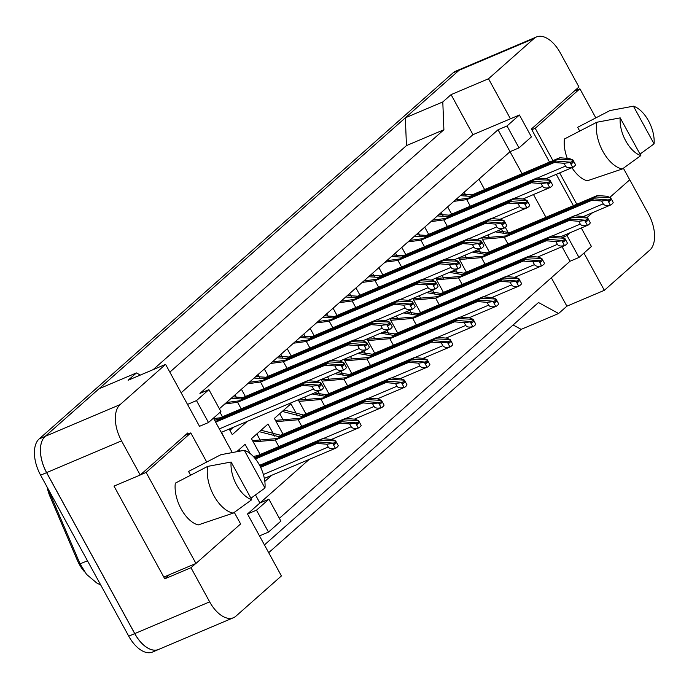 <?xml version="1.0" encoding="UTF-8"?>
<svg xmlns="http://www.w3.org/2000/svg" width="689" height="689" viewBox="0 0 689 689"><rect width="100%" height="100%" fill="white"/><g stroke="black" fill="none" stroke-linecap="round" stroke-linejoin="round"><path stroke-width="1.03" d="M84.609 571.887A26.242 14.374 -113 0 1 79.252 564.222A26.242 14.374 -113 0 1 77.254 560.114L50.064 496.605L51.098 496.166M188.286 433.975L187.744 432.976L140.22 475.014L121.531 440.874A29.162 15.968 -113 0 1 120.093 404.615L165.593 364.378L199.509 426.327L208.491 422.521L220.902 411.548L208.905 389.629L196.494 400.602L187.511 404.409M255.49 494.943L259.899 503.013L247.497 513.985L281.413 575.935L235.914 616.173A29.162 15.968 -113 0 1 233.45 617.732A29.162 15.968 -113 0 1 209.663 601.859L190.982 567.727L195.676 563.576M213.444 418.145L232.271 452.535M208.905 389.629L199.913 393.436L498.026 129.773L510.024 151.683L219.369 408.758M629.703 179.683L648.392 213.823A29.162 15.968 -113 0 1 649.83 250.081L604.339 290.319L583.945 253.07M181.147 392.79L472.99 134.665L510.437 118.801L488.518 78.761L534.009 38.524A29.162 15.968 -113 0 1 536.473 36.956A29.162 15.968 -113 0 1 560.26 52.838L578.949 86.969L531.426 128.998L549.538 162.079M556.247 174.343L573.403 205.667M545.946 217.302L533.484 194.548M522.081 173.706L510.024 151.683L519.006 147.877L531.417 136.904L519.42 114.994L507.009 125.966L498.026 129.773M562.043 246.705L570.01 261.252L279.364 518.326M268.891 499.198L256.48 510.179L268.477 532.089L280.888 521.117L268.891 499.198L259.899 503.013L309.206 459.399M513.116 324.975L521.168 329.359L558.615 313.495L538.497 302.523L264.43 544.921M233.45 617.732L158.556 649.469A29.162 15.968 -113 0 1 134.777 633.587L46.637 472.602A29.162 15.968 -113 0 1 45.198 436.344L98.966 388.794L136.413 372.93L128.145 380.242L165.593 364.378M153.139 369.648L406.45 145.612L405.347 117.81L459.115 70.252A29.162 15.968 -113 0 1 461.578 68.693L536.473 36.956M472.99 134.665L451.071 94.626L488.518 78.761M451.071 94.626L442.794 101.946L405.347 117.81M442.794 101.946L443.897 129.739L406.45 145.612M443.897 129.739L169.838 372.138M140.349 375.074L136.413 372.93M190.982 567.727L164.766 578.829L114.004 486.115L140.22 475.014M558.615 313.495L566.892 306.183L604.339 290.319M47.145 487.132A26.242 14.374 67 0 0 50.064 496.605M566.892 306.183L551.338 277.77M570.234 232.675L567.004 235.535L579.001 257.445L591.403 246.473L581.283 227.99M579.001 257.445L570.01 261.252M268.477 532.089L259.495 535.896M519.42 114.994L510.437 118.801M508.465 233.097L505.304 227.336M500.998 219.464L500.731 218.981M484.634 189.578L478.941 179.174M264.817 481.404L271.759 475.264M247.23 421.401L232.262 434.638L229.196 429.04M222.478 416.776L220.032 412.306M235.052 394.892L236.947 398.354M245.396 396.511L241.417 389.251M257.962 374.627L259.865 378.089M268.305 376.246L264.335 368.985M280.879 354.361L282.774 357.824M291.223 355.98L287.244 348.72M303.789 334.087L305.683 337.558M314.132 335.715L310.162 328.455M326.698 313.822L328.601 317.293M337.042 315.45L333.071 308.19M349.616 293.557L351.511 297.028M359.959 295.185L355.98 287.924M372.525 273.292L374.428 276.763M382.869 274.92L378.898 267.659M395.443 253.027L397.338 256.497M405.778 254.654L401.808 247.394M418.352 232.761L420.247 236.232M428.696 234.389L424.717 227.129M441.261 212.496L443.165 215.967M451.605 214.124L447.635 206.864M464.179 192.231L466.074 195.702M221.548 432.339L225.665 440.478M213.668 417.939L214.038 418.619M236.732 451.7L245.103 444.302L250.167 453.56M260.149 454.516L251.468 438.669L268.012 424.036L274.618 436.094M283.058 434.251L274.386 418.404L290.93 403.771L297.527 415.829M318.137 391.361L320.437 395.564M305.976 413.986L298.208 399.801M341.055 371.095L343.355 375.298M328.886 393.72L321.117 379.536M363.964 350.83L366.264 355.033M351.795 373.455L344.035 359.27M386.873 330.565L389.182 334.768M374.713 353.19L366.944 339.005M409.791 310.3L412.091 314.503M397.622 332.925L389.853 318.74M432.701 290.035L435 294.237M420.531 312.66L412.771 298.475M455.61 269.769L457.918 273.972M443.449 292.394L435.681 278.21M478.528 249.504L480.827 253.707M466.358 272.129L458.598 257.944M501.437 229.239L503.737 233.442M489.276 251.864L481.508 237.679M567.004 235.535L562.637 237.378M256.48 510.179L247.497 513.985M507.009 125.966L519.006 147.877M196.494 400.602L208.491 422.521M164.766 578.829L169.46 574.678M159.021 649.271A29.162 15.968 -113 0 1 158.513 649.503A29.162 15.968 -113 0 1 134.734 633.622L46.594 472.645A29.162 15.968 -113 0 1 45.164 436.387L459.072 70.295A29.162 15.968 -113 0 1 459.115 70.252L534.009 38.524M521.168 329.359L268.684 552.681M158.513 649.503L152.527 652.044A29.162 15.968 -113 0 1 128.74 636.162L40.608 475.177A29.162 15.968 -113 0 1 39.17 438.919L453.086 72.827A29.162 15.968 -113 0 1 455.55 71.268L461.079 68.917M335.345 448.186C331.753 449.099 329.394 448.703 328.248 447.006L326.707 444.198L317.069 443.44L318.723 441.976L333.183 443.113L332.77 443.483L335.345 448.186A4.857 2.661 67 0 0 335.956 448.065A4.857 2.661 67 0 0 336.37 447.807L337.61 446.713A4.857 2.661 67 0 0 338.239 445.628L335.664 440.917L320.79 440.15L259.925 465.928M320.79 440.15L322.443 438.686L259.598 465.308M335.25 441.287L335.715 442.131A0.973 0.534 -113 0 1 335.758 443.337L334.518 444.439A0.973 0.534 -113 0 1 334.441 444.491A0.973 0.534 -113 0 1 333.648 443.957L333.183 443.113M318.723 441.976L260.33 466.72M317.069 443.44L260.631 467.349M322.443 438.686L332.089 439.444L335.664 440.917M326.707 444.198L332.77 443.483M214.572 420.204L218.413 419.265L218.835 420.04M320.592 390.181C317 391.085 314.64 390.697 313.495 389.001L311.953 386.193L302.316 385.435L303.97 383.971L318.43 385.108L318.017 385.478L320.592 390.181A4.857 2.661 67 0 0 321.203 390.06A4.857 2.661 67 0 0 321.617 389.802L322.857 388.699A4.857 2.661 67 0 0 323.486 387.623L320.91 382.912L306.037 382.137L307.69 380.672L220.067 417.801L213.659 418.55M215.278 421.496L216.346 421.091L215.476 421.857M220.98 431.908A4.857 2.661 67 0 0 222.34 431.943L221.29 432.485M306.037 382.137L218.413 419.265L220.067 417.801M320.497 383.282L320.962 384.126A0.973 0.534 -113 0 1 321.005 385.332L319.765 386.426A0.973 0.534 -113 0 1 319.687 386.477A0.973 0.534 -113 0 1 318.895 385.952L318.43 385.108M303.97 383.971L216.346 421.091M302.316 385.435L215.64 422.159M307.69 380.672L317.336 381.439L320.91 382.912M311.953 386.193L318.017 385.478M244.337 450.322A26.733 14.641 -113 0 1 259.417 464.963A26.733 14.641 -113 0 1 264.981 488.019L244.337 450.322L220.902 454.697L188.545 471.448L190.612 475.221M233.244 513.116L198.191 524.932A28.68 15.701 -113 0 1 181.164 508.973A28.68 15.701 -113 0 1 175.316 483.153L207.665 466.401A31.108 17.036 -113 0 0 213.84 495.615A31.108 17.036 -113 0 0 233.244 513.116L251.743 499.723A26.733 14.641 -113 0 1 231.099 462.026L251.743 499.723M231.099 462.026L207.665 466.401M164.499 576.779L195.952 563.456L240.616 523.95L234.286 512.375M206.717 462.026L190.784 432.916L146.12 472.421L195.952 563.456M185.074 435.336L190.784 432.916M140.41 474.842L146.12 472.421M264.981 488.019L250.925 498.225M633.432 106.175A26.733 14.641 -113 0 1 648.513 120.816A26.733 14.641 -113 0 1 654.076 143.88L633.432 106.175L609.998 110.55L577.649 127.301L579.716 131.074M567.28 158.358A28.68 15.701 -113 0 1 564.412 139.006L596.76 122.263A31.108 17.036 -113 0 0 602.935 151.468A31.108 17.036 -113 0 0 622.339 168.977L640.839 155.585A26.733 14.641 -113 0 1 620.203 117.879L640.839 155.585M620.203 117.879L596.76 122.263M622.339 168.977L587.286 180.785A28.68 15.701 -113 0 1 571.956 167.685M609.817 197.407L629.72 179.803L623.381 168.228M595.821 117.879L579.88 88.778L535.215 128.283L552.931 160.64M574.17 91.198L579.88 88.778M586.899 217.672L592.583 212.651M559.649 172.905L576.796 204.228M531.822 129.721L535.215 128.283M654.076 143.88L640.021 154.086M254.353 457.599L256.075 457.005L256.497 457.78M358.263 427.921C354.671 428.834 352.303 428.437 351.157 426.741L349.624 423.933L339.978 423.175L341.632 421.711L356.101 422.848L355.688 423.218L358.263 427.921A4.857 2.661 67 0 0 358.866 427.8A4.857 2.661 67 0 0 359.279 427.542L360.519 426.448A4.857 2.661 67 0 0 361.157 425.363L358.581 420.652L343.699 419.877L345.353 418.421L257.729 455.541L253.354 456.497M240.599 450.994L238.101 450.494M343.699 419.877L256.075 457.005L257.729 455.541M358.168 421.022L358.624 421.866A0.973 0.534 -113 0 1 358.676 423.072L357.436 424.174A0.973 0.534 -113 0 1 357.35 424.226A0.973 0.534 -113 0 1 356.558 423.692L356.101 422.848M341.632 421.711L255.025 458.4M339.978 423.175L255.481 458.969M345.353 418.421L354.999 419.179L358.581 420.652M349.624 423.933L355.688 423.218M260.313 440.297L256.833 433.932M259.357 431.693L278.993 436.74L279.415 437.515M381.172 407.655C377.581 408.568 375.212 408.172 374.075 406.476L372.534 403.668L362.888 402.91L364.55 401.446L379.01 402.583L378.597 402.953L381.172 407.655A4.857 2.661 67 0 0 381.784 407.535A4.857 2.661 67 0 0 382.197 407.277L383.437 406.183A4.857 2.661 67 0 0 384.066 405.098L381.491 400.387L366.617 399.611L368.271 398.156L280.647 435.276L261.01 430.229M252.544 440.633L276.918 438.566L275.264 440.03L278.856 446.593M253.242 441.907L275.264 440.03L362.888 402.91M366.617 399.611L278.993 436.74L280.647 435.276M381.077 400.757L381.542 401.601A0.973 0.534 -113 0 1 381.585 402.807L380.345 403.909A0.973 0.534 -113 0 1 380.268 403.961A0.973 0.534 -113 0 1 379.475 403.427L379.01 402.583M364.55 401.446L276.918 438.566M368.271 398.156L377.908 398.914L381.491 400.387M372.534 403.668L378.597 402.953M283.231 420.032L279.743 413.667M282.266 411.428L301.903 416.475L302.325 417.25M404.081 387.39C400.498 388.303 398.13 387.907 396.985 386.21L395.443 383.403L385.806 382.645L387.459 381.181L401.92 382.317L401.506 382.688L404.081 387.39A4.857 2.661 67 0 0 404.693 387.27A4.857 2.661 67 0 0 405.106 387.011L406.346 385.918A4.857 2.661 67 0 0 406.984 384.832L404.409 380.121L389.526 379.346L391.18 377.891L303.556 415.011L283.92 409.964M275.462 420.368L299.836 418.301L298.182 419.765L301.773 426.327M276.151 421.642L298.182 419.765L385.806 382.645M389.526 379.346L301.903 416.475L303.556 415.011M403.987 380.492L404.452 381.336A0.973 0.534 -113 0 1 404.503 382.541L403.263 383.644A0.973 0.534 -113 0 1 403.177 383.695A0.973 0.534 -113 0 1 402.385 383.162L401.92 382.317M387.459 381.181L299.836 418.301M391.18 377.891L400.826 378.649L404.409 380.121M395.443 383.403L401.506 382.688M306.14 399.766L304.667 397.071M312.022 393.953L324.812 396.209L325.234 396.985M426.999 367.125C423.408 368.038 421.039 367.642 419.894 365.945L418.361 363.137L408.715 362.38L410.368 360.915L424.837 362.052L424.424 362.423L426.999 367.125A4.857 2.661 67 0 0 427.611 367.004A4.857 2.661 67 0 0 428.015 366.746L429.256 365.652A4.857 2.661 67 0 0 429.893 364.567L427.318 359.856L412.435 359.081L414.098 357.625L326.465 394.745L314.408 392.937M298.371 400.102L322.745 398.035L321.091 399.499L324.683 406.062M299.069 401.377L321.091 399.499L408.715 362.38M412.435 359.081L324.812 396.209L326.465 394.745M426.904 360.226L427.361 361.07A0.973 0.534 -113 0 1 427.413 362.276L426.172 363.379A0.973 0.534 -113 0 1 426.086 363.43A0.973 0.534 -113 0 1 425.294 362.896L424.837 362.052M410.368 360.915L322.745 398.035M414.098 357.625L423.735 358.383L427.318 359.856M418.361 363.137L424.424 362.423M231.177 398.311L241.322 399L241.744 399.775M343.51 369.915C339.918 370.82 337.55 370.432 336.404 368.736L334.871 365.928L325.225 365.17L326.879 363.706L341.348 364.843L340.934 365.213L343.51 369.915A4.857 2.661 67 0 0 344.112 369.795A4.857 2.661 67 0 0 344.526 369.537L345.766 368.434A4.857 2.661 67 0 0 346.403 367.358L343.828 362.647L328.946 361.871L330.599 360.407L242.976 397.536L232.839 396.847M226.397 402.548L239.255 400.826L237.602 402.29L241.193 408.853M224.735 404.012L237.602 402.29L325.225 365.17M328.946 361.871L241.322 399L242.976 397.536M343.415 363.017L343.871 363.861A0.973 0.534 -113 0 1 343.923 365.067L342.683 366.16A0.973 0.534 -113 0 1 342.597 366.212A0.973 0.534 -113 0 1 341.804 365.687L341.348 364.843M326.879 363.706L239.255 400.826M330.599 360.407L340.245 361.174L343.828 362.647M334.871 365.928L340.934 365.213M254.095 378.046L264.231 378.735L264.662 379.51M366.419 349.65C362.827 350.555 360.459 350.167 359.322 348.47L357.78 345.663L348.134 344.905L349.797 343.441L364.257 344.578L363.844 344.948L366.419 349.65A4.857 2.661 67 0 0 367.03 349.53A4.857 2.661 67 0 0 367.435 349.271L368.675 348.169A4.857 2.661 67 0 0 369.313 347.092L366.737 342.381L351.864 341.606L353.517 340.142L265.894 377.271L255.748 376.582M249.306 382.283L262.164 380.561L260.511 382.025L264.102 388.587M247.652 383.747L260.511 382.025L348.134 344.905M351.864 341.606L264.231 378.735L265.894 377.271M366.324 342.752L366.789 343.596A0.973 0.534 -113 0 1 366.832 344.801L365.592 345.895A0.973 0.534 -113 0 1 365.514 345.947A0.973 0.534 -113 0 1 364.722 345.422L364.257 344.578M349.797 343.441L262.164 380.561M353.517 340.142L363.155 340.909L366.737 342.381M357.78 345.663L363.844 344.948M277.004 357.78L287.149 358.469L287.571 359.245M389.328 329.385C385.745 330.289 383.377 329.902 382.231 328.205L380.69 325.397L371.052 324.64L372.706 323.175L387.166 324.312L386.753 324.683L389.328 329.385A4.857 2.661 67 0 0 389.94 329.264A4.857 2.661 67 0 0 390.353 329.006L391.593 327.904A4.857 2.661 67 0 0 392.23 326.827L389.647 322.116L374.773 321.341L376.427 319.877L288.803 357.005L278.657 356.316M272.215 362.018L285.082 360.295L283.429 361.759L287.02 368.322M270.562 363.482L283.429 361.759L371.052 324.64M374.773 321.341L287.149 358.469L288.803 357.005M389.233 322.486L389.698 323.33A0.973 0.534 -113 0 1 389.75 324.536L388.501 325.63A0.973 0.534 -113 0 1 388.424 325.682A0.973 0.534 -113 0 1 387.631 325.156L387.166 324.312M372.706 323.175L285.082 360.295M376.427 319.877L386.073 320.643L389.647 322.116M380.69 325.397L386.753 324.683M329.049 379.501L327.576 376.805M334.932 373.688L347.73 375.944L348.152 376.719M449.908 346.86C446.317 347.773 443.957 347.377 442.812 345.68L441.27 342.872L431.633 342.114L433.286 340.65L447.747 341.787L447.333 342.157L449.908 346.86A4.857 2.661 67 0 0 450.52 346.739A4.857 2.661 67 0 0 450.933 346.481L452.173 345.387A4.857 2.661 67 0 0 452.802 344.302L450.227 339.591L435.353 338.816L437.007 337.36L349.383 374.48L337.317 372.671M321.289 379.837L345.663 377.77L344 379.234L347.592 385.797M321.978 381.112L344 379.234L431.633 342.114M435.353 338.816L347.73 375.944L349.383 374.48M449.814 339.961L450.279 340.805A0.973 0.534 -113 0 1 450.322 342.011L449.082 343.113A0.973 0.534 -113 0 1 449.004 343.165A0.973 0.534 -113 0 1 448.212 342.631L447.747 341.787M433.286 340.65L345.663 377.77M437.007 337.36L446.653 338.118L450.227 339.591M441.27 342.872L447.333 342.157M351.967 359.236L350.486 356.54M357.849 353.423L370.639 355.679L371.061 356.454M472.826 326.595C469.235 327.508 466.866 327.111 465.721 325.415L464.188 322.607L454.542 321.849L456.196 320.385L470.665 321.522L470.242 321.892L472.826 326.595A4.857 2.661 67 0 0 473.429 326.474A4.857 2.661 67 0 0 473.843 326.216L475.083 325.122A4.857 2.661 67 0 0 475.72 324.037L473.145 319.326L458.263 318.551L459.916 317.095L372.293 354.215L360.235 352.406M344.199 359.572L368.572 357.505L366.918 358.969L370.51 365.532M344.896 360.847L366.918 358.969L454.542 321.849M458.263 318.551L370.639 355.679L372.293 354.215M472.732 319.696L473.188 320.54A0.973 0.534 -113 0 1 473.24 321.746L471.999 322.848A0.973 0.534 -113 0 1 471.913 322.9A0.973 0.534 -113 0 1 471.121 322.366L470.665 321.522M456.196 320.385L368.572 357.505M459.916 317.095L469.562 317.853L473.145 319.326M464.188 322.607L470.242 321.892M374.876 338.971L373.404 336.275M380.759 333.157L393.548 335.414L393.979 336.189M495.736 306.329C492.144 307.242 489.776 306.846 488.639 305.149L487.097 302.342L477.451 301.584L479.105 300.12L493.574 301.257L493.16 301.627L495.736 306.329A4.857 2.661 67 0 0 496.347 306.209A4.857 2.661 67 0 0 496.752 305.95L497.992 304.857A4.857 2.661 67 0 0 498.629 303.771L496.054 299.06L481.18 298.285L482.834 296.83L395.202 333.95L383.144 332.141M367.108 339.307L391.481 337.24L389.828 338.704L393.419 345.267M367.805 340.581L389.828 338.704L477.451 301.584M481.18 298.285L393.548 335.414L395.202 333.95M495.641 299.431L496.106 300.275A0.973 0.534 -113 0 1 496.149 301.481L494.909 302.583A0.973 0.534 -113 0 1 494.831 302.635A0.973 0.534 -113 0 1 494.03 302.101L493.574 301.257M479.105 300.12L391.481 337.24M482.834 296.83L492.471 297.588L496.054 299.06M487.097 302.342L493.16 301.627M299.922 337.515L310.059 338.204L310.481 338.979M412.246 309.12C408.655 310.024 406.286 309.637 405.141 307.94L403.608 305.132L393.962 304.374L395.615 302.91L410.084 304.047L409.671 304.417L412.246 309.12A4.857 2.661 67 0 0 412.849 308.999A4.857 2.661 67 0 0 413.262 308.741L414.502 307.638A4.857 2.661 67 0 0 415.14 306.562L412.565 301.851L397.682 301.076L399.336 299.612L311.712 336.74L301.575 336.051M295.133 341.753L307.992 340.03L306.338 341.494L309.929 348.057M293.48 343.217L306.338 341.494L393.962 304.374M397.682 301.076L310.059 338.204L311.712 336.74M412.151 302.221L412.608 303.065A0.973 0.534 -113 0 1 412.659 304.271L411.419 305.365A0.973 0.534 -113 0 1 411.333 305.416A0.973 0.534 -113 0 1 410.541 304.891L410.084 304.047M395.615 302.91L307.992 340.03M399.336 299.612L408.982 300.378L412.565 301.851M403.608 305.132L409.671 304.417M322.831 317.25L332.976 317.939L333.398 318.714M435.155 288.855C431.564 289.759 429.195 289.371 428.058 287.675L426.517 284.867L416.879 284.109L418.533 282.645L432.993 283.782L432.58 284.152L435.155 288.855A4.857 2.661 67 0 0 435.767 288.734A4.857 2.661 67 0 0 436.18 288.476L437.42 287.373A4.857 2.661 67 0 0 438.049 286.297L435.474 281.586L420.6 280.811L422.254 279.346L334.63 316.475L324.485 315.786M318.042 321.487L330.901 319.765L329.247 321.229L332.839 327.792M316.389 322.952L329.247 321.229L416.879 284.109M420.6 280.811L332.976 317.939L334.63 316.475M435.06 281.956L435.526 282.8A0.973 0.534 -113 0 1 435.569 284.006L434.328 285.1A0.973 0.534 -113 0 1 434.251 285.151A0.973 0.534 -113 0 1 433.459 284.626L432.993 283.782M418.533 282.645L330.901 319.765M422.254 279.346L431.891 280.113L435.474 281.586M426.517 284.867L432.58 284.152M345.74 296.985L355.886 297.674L356.308 298.449M458.073 268.589C454.482 269.494 452.113 269.106 450.968 267.41L449.435 264.602L439.789 263.844L441.442 262.38L455.903 263.517L455.489 263.887L458.073 268.589A4.857 2.661 67 0 0 458.676 268.469A4.857 2.661 67 0 0 459.089 268.21L460.33 267.108A4.857 2.661 67 0 0 460.967 266.032L458.392 261.32L443.509 260.545L445.163 259.081L357.539 296.21L347.394 295.521M340.952 301.222L353.819 299.5L352.165 300.964L355.757 307.527M339.298 302.686L352.165 300.964L439.789 263.844M443.509 260.545L355.886 297.674L357.539 296.21M457.978 261.691L458.435 262.535A0.973 0.534 -113 0 1 458.486 263.741L457.246 264.834A0.973 0.534 -113 0 1 457.16 264.886A0.973 0.534 -113 0 1 456.368 264.361L455.903 263.517M441.442 262.38L353.819 299.5M445.163 259.081L454.809 259.848L458.392 261.32M449.435 264.602L455.489 263.887M397.786 318.706L396.313 316.01M403.668 312.892L416.466 315.149L416.888 315.924M518.645 286.064C515.053 286.977 512.694 286.581 511.548 284.884L510.006 282.077L500.369 281.319L502.023 279.855L516.483 280.991L516.07 281.362L518.645 286.064A4.857 2.661 67 0 0 519.256 285.944A4.857 2.661 67 0 0 519.67 285.685L520.91 284.591A4.857 2.661 67 0 0 521.539 283.506L518.963 278.795L504.09 278.02L505.743 276.565L418.12 313.684L406.054 311.876M390.026 319.041L414.399 316.974L412.745 318.439L416.337 325.001M390.715 320.316L412.745 318.439L500.369 281.319M504.09 278.02L416.466 315.149L418.12 313.684M518.55 279.166L519.015 280.01A0.973 0.534 -113 0 1 519.058 281.215L517.818 282.318A0.973 0.534 -113 0 1 517.74 282.369A0.973 0.534 -113 0 1 516.948 281.835L516.483 280.991M502.023 279.855L414.399 316.974M505.743 276.565L515.389 277.322L518.963 278.795M510.006 282.077L516.07 281.362M420.703 298.44L419.222 295.745M426.586 292.627L439.375 294.883L439.797 295.659M541.563 265.799C537.971 266.712 535.603 266.316 534.457 264.619L532.924 261.811L523.278 261.053L524.932 259.589L539.401 260.726L538.987 261.097L541.563 265.799A4.857 2.661 67 0 0 542.165 265.678A4.857 2.661 67 0 0 542.579 265.42L543.819 264.326A4.857 2.661 67 0 0 544.456 263.241L541.881 258.53L526.999 257.755L528.652 256.299L441.029 293.419L428.971 291.611M412.935 298.776L437.308 296.709L435.655 298.173L439.246 304.736M413.633 300.051L435.655 298.173L523.278 261.053M526.999 257.755L439.375 294.883L441.029 293.419M541.468 258.9L541.924 259.744A0.973 0.534 -113 0 1 541.976 260.95L540.736 262.053A0.973 0.534 -113 0 1 540.65 262.104A0.973 0.534 -113 0 1 539.857 261.57L539.401 260.726M524.932 259.589L437.308 296.709M528.652 256.299L538.298 257.057L541.881 258.53M532.924 261.811L538.987 261.097M443.613 278.175L442.14 275.479M449.495 272.362L462.293 274.618L462.715 275.393M564.472 245.534C560.88 246.447 558.512 246.051 557.375 244.354L555.834 241.546L546.188 240.788L547.85 239.324L562.31 240.461L561.897 240.831L564.472 245.534A4.857 2.661 67 0 0 565.083 245.413A4.857 2.661 67 0 0 565.488 245.155L566.737 244.061A4.857 2.661 67 0 0 567.366 242.976L564.791 238.265L549.917 237.49L551.57 236.034L463.947 273.154L451.881 271.345M435.844 278.511L460.218 276.444L458.564 277.908L462.155 284.471M436.542 279.786L458.564 277.908L546.188 240.788M549.917 237.49L462.293 274.618L463.947 273.154M564.377 238.635L564.842 239.479A0.973 0.534 -113 0 1 564.885 240.685L563.645 241.787A0.973 0.534 -113 0 1 563.568 241.839A0.973 0.534 -113 0 1 562.775 241.305L562.31 240.461M547.85 239.324L460.218 276.444M551.57 236.034L561.208 236.792L564.791 238.265M555.834 241.546L561.897 240.831M466.531 257.91L465.049 255.214M472.413 252.096L485.202 254.353L485.624 255.128M587.381 225.269C583.798 226.181 581.43 225.785 580.284 224.089L578.743 221.281L569.105 220.523L570.759 219.059L585.219 220.196L584.806 220.566L587.381 225.269A4.857 2.661 67 0 0 587.993 225.148A4.857 2.661 67 0 0 588.406 224.89L589.646 223.796A4.857 2.661 67 0 0 590.284 222.711L587.708 218L572.826 217.224L574.48 215.769L486.856 252.889L474.799 251.08M458.762 258.246L483.135 256.179L481.482 257.643L485.073 264.206M459.451 259.52L481.482 257.643L569.105 220.523M572.826 217.224L485.202 254.353L486.856 252.889M587.286 218.37L587.751 219.214A0.973 0.534 -113 0 1 587.803 220.42L586.563 221.522A0.973 0.534 -113 0 1 586.477 221.574A0.973 0.534 -113 0 1 585.684 221.04L585.219 220.196M570.759 219.059L483.135 256.179M574.48 215.769L584.126 216.527L587.708 218M578.743 221.281L584.806 220.566M489.44 237.645L487.967 234.949M495.322 231.831L508.112 234.088L508.534 234.863M610.299 205.003C606.708 205.916 604.339 205.52 603.194 203.823L601.661 201.016L592.015 200.258L593.668 198.794L608.137 199.931L607.724 200.301L610.299 205.003A4.857 2.661 67 0 0 610.91 204.883A4.857 2.661 67 0 0 611.315 204.624L612.555 203.531A4.857 2.661 67 0 0 613.193 202.445L610.618 197.734L595.735 196.959L597.397 195.504L509.765 232.624L497.708 230.815M481.671 237.981L506.045 235.914L504.391 237.378L507.982 243.94M482.369 239.255L504.391 237.378L592.015 200.258M595.735 196.959L508.112 234.088L509.765 232.624M610.204 198.105L610.661 198.949A0.973 0.534 -113 0 1 610.712 200.154L609.472 201.257A0.973 0.534 -113 0 1 609.386 201.309A0.973 0.534 -113 0 1 608.594 200.775L608.137 199.931M593.668 198.794L506.045 235.914M597.397 195.504L607.035 196.262L610.618 197.734M601.661 201.016L607.724 200.301M368.658 276.72L378.795 277.409L379.217 278.184M480.982 248.324C477.391 249.229 475.022 248.841 473.886 247.144L472.344 244.337L462.698 243.579L464.352 242.115L478.821 243.251L478.407 243.622L480.982 248.324A4.857 2.661 67 0 0 481.594 248.204A4.857 2.661 67 0 0 481.999 247.945L483.239 246.843A4.857 2.661 67 0 0 483.876 245.766L481.301 241.055L466.419 240.28L468.081 238.816L380.449 275.944L370.312 275.255M363.87 280.957L376.728 279.234L375.074 280.699L378.666 287.261M362.216 282.421L375.074 280.699L462.698 243.579M466.419 240.28L378.795 277.409L380.449 275.944M480.888 241.426L481.344 242.27A0.973 0.534 -113 0 1 481.396 243.475L480.155 244.569A0.973 0.534 -113 0 1 480.069 244.621A0.973 0.534 -113 0 1 479.277 244.095L478.821 243.251M464.352 242.115L376.728 279.234M468.081 238.816L477.718 239.583L481.301 241.055M472.344 244.337L478.407 243.622M391.567 256.454L401.713 257.143L402.135 257.919M503.892 228.059C500.3 228.963 497.94 228.576 496.795 226.879L495.253 224.071L485.616 223.314L487.269 221.849L501.73 222.986L501.316 223.357L503.892 228.059A4.857 2.661 67 0 0 504.503 227.938A4.857 2.661 67 0 0 504.916 227.68L506.157 226.578A4.857 2.661 67 0 0 506.785 225.501L504.21 220.79L489.336 220.015L490.99 218.551L403.366 255.679L393.221 254.99M386.779 260.692L399.646 258.969L397.984 260.433L401.575 266.996M385.125 262.156L397.984 260.433L485.616 223.314M489.336 220.015L401.713 257.143L403.366 255.679M503.797 221.16L504.262 222.004A0.973 0.534 -113 0 1 504.305 223.21L503.065 224.304A0.973 0.534 -113 0 1 502.987 224.356A0.973 0.534 -113 0 1 502.195 223.83L501.73 222.986M487.269 221.849L399.646 258.969M490.99 218.551L500.636 219.317L504.21 220.79M495.253 224.071L501.316 223.357M414.477 236.189L424.622 236.878L425.044 237.653M526.809 207.794C523.218 208.698 520.85 208.311 519.704 206.614L518.171 203.806L508.525 203.048L510.179 201.584L524.648 202.721L524.234 203.091L526.809 207.794A4.857 2.661 67 0 0 527.412 207.673A4.857 2.661 67 0 0 527.826 207.415L529.066 206.312A4.857 2.661 67 0 0 529.703 205.236L527.128 200.525L512.246 199.75L513.899 198.286L426.276 235.414L416.139 234.725M409.697 240.427L422.555 238.704L420.901 240.168L424.493 246.731M408.034 241.891L420.901 240.168L508.525 203.048M512.246 199.75L424.622 236.878L426.276 235.414M526.715 200.895L527.171 201.739A0.973 0.534 -113 0 1 527.223 202.945L525.983 204.039A0.973 0.534 -113 0 1 525.896 204.09A0.973 0.534 -113 0 1 525.104 203.565L524.648 202.721M510.179 201.584L422.555 238.704M513.899 198.286L523.545 199.052L527.128 200.525M518.171 203.806L524.234 203.091M437.394 215.924L447.531 216.613L447.962 217.388M549.719 187.529C546.127 188.433 543.759 188.045 542.622 186.349L541.08 183.541L531.434 182.783L533.088 181.319L547.557 182.456L547.144 182.826L549.719 187.529A4.857 2.661 67 0 0 550.33 187.408A4.857 2.661 67 0 0 550.735 187.15L551.975 186.047A4.857 2.661 67 0 0 552.612 184.971L550.037 180.26L535.164 179.484L536.817 178.02L449.194 215.149L439.048 214.46M432.606 220.161L445.464 218.439L443.811 219.903L447.402 226.466M430.952 221.625L443.811 219.903L531.434 182.783M535.164 179.484L447.531 216.613L449.194 215.149M549.624 180.63L550.089 181.474A0.973 0.534 -113 0 1 550.132 182.68L548.892 183.774A0.973 0.534 -113 0 1 548.814 183.825A0.973 0.534 -113 0 1 548.022 183.3L547.557 182.456M533.088 181.319L445.464 218.439M536.817 178.02L546.455 178.787L550.037 180.26M541.08 183.541L547.144 182.826M460.304 195.659L470.449 196.348L470.871 197.123M572.628 167.263C569.045 168.168 566.677 167.78 565.531 166.083L563.99 163.276L554.352 162.518L556.006 161.054L570.466 162.191L570.053 162.561L572.628 167.263A4.857 2.661 67 0 0 573.239 167.143A4.857 2.661 67 0 0 573.653 166.884L574.893 165.782A4.857 2.661 67 0 0 575.53 164.705L572.947 159.994L558.073 159.219L559.726 157.755L472.103 194.884L461.957 194.195M455.515 199.896L468.382 198.174L466.729 199.638L470.32 206.2M453.862 201.36L466.729 199.638L554.352 162.518M558.073 159.219L470.449 196.348L472.103 194.884M572.533 160.365L572.998 161.209A0.973 0.534 -113 0 1 573.05 162.415L571.801 163.508A0.973 0.534 -113 0 1 571.724 163.56A0.973 0.534 -113 0 1 570.931 163.035L570.466 162.191M556.006 161.054L468.382 198.174M559.726 157.755L569.372 158.522L572.947 159.994M563.99 163.276L570.053 162.561M77.254 560.114L78.296 559.683M120.093 404.615L45.198 436.344M121.531 440.874L46.637 472.602M209.663 601.859L134.777 633.587M87.486 560.803L80.07 563.843L49.772 493.066L50.297 492.876M128.74 636.162L134.734 633.622M40.608 475.177L46.594 472.645M39.17 438.919L45.164 436.387M453.086 72.827L459.072 70.295M335.715 442.131L333.226 443.182M335.758 443.337L333.786 444.172M328.248 447.006L263.37 474.497M320.962 384.126L318.473 385.177M321.005 385.332L319.033 386.167M313.495 389.001L219.326 428.894M358.624 421.866L356.135 422.917M358.676 423.072L356.704 423.907M351.157 426.741L322.891 438.721M381.542 401.601L379.045 402.652M381.585 402.807L379.613 403.642M374.075 406.476L345.809 418.456M404.452 381.336L401.963 382.386M404.503 382.541L402.522 383.377M396.985 386.21L368.718 398.19M427.361 361.07L424.872 362.121M427.413 362.276L425.44 363.112M419.894 365.945L391.628 377.925M343.871 363.861L341.382 364.912M343.923 365.067L341.951 365.902M336.404 368.736L308.138 380.716M366.789 343.596L364.292 344.646M366.832 344.801L364.86 345.637M359.322 348.47L331.056 360.45M389.698 323.33L387.209 324.381M389.75 324.536L387.769 325.372M382.231 328.205L353.965 340.185M450.279 340.805L447.79 341.856M450.322 342.011L448.35 342.846M442.812 345.68L414.545 357.66M473.188 320.54L470.699 321.591M473.24 321.746L471.267 322.581M465.721 325.415L437.455 337.395M496.106 300.275L493.608 301.326M496.149 301.481L494.177 302.316M488.639 305.149L460.373 317.129M412.608 303.065L410.119 304.116M412.659 304.271L410.687 305.106M405.141 307.94L376.874 319.92M435.526 282.8L433.028 283.851M435.569 284.006L433.596 284.841M428.058 287.675L399.792 299.655M458.435 262.535L455.946 263.586M458.486 263.741L456.506 264.576M450.968 267.41L422.702 279.389M519.015 280.01L516.526 281.06M519.058 281.215L517.086 282.051M511.548 284.884L483.282 296.864M541.924 259.744L539.435 260.795M541.976 260.95L540.004 261.786M534.457 264.619L506.191 276.599M564.842 239.479L562.345 240.53M564.885 240.685L562.913 241.52M557.375 244.354L529.109 256.334M587.751 219.214L585.262 220.265M587.803 220.42L585.822 221.255M580.284 224.089L552.018 236.069M610.661 198.949L608.172 199.999M610.712 200.154L608.74 200.99M603.194 203.823L574.927 215.803M481.344 242.27L478.855 243.32M481.396 243.475L479.423 244.311M473.886 247.144L445.619 259.124M504.262 222.004L501.773 223.055M504.305 223.21L502.333 224.046M496.795 226.879L468.529 238.859M527.171 201.739L524.682 202.79M527.223 202.945L525.251 203.78M519.704 206.614L491.438 218.594M550.089 181.474L547.591 182.525M550.132 182.68L548.16 183.515M542.622 186.349L514.356 198.329M572.998 161.209L570.509 162.26M573.05 162.415L571.069 163.25M565.531 166.083L537.265 178.063M100.74 585.013L96.856 583.066L86.53 574.359L80.07 563.843M48.402 489.414L49.772 493.066M335.956 448.065L264.343 478.407M321.203 390.06L222.34 431.943M358.866 427.8L331.504 439.401M381.784 407.535L354.413 419.136M404.693 387.27L377.331 398.871M427.611 367.004L400.24 378.606M229.945 430.41L233.27 427.318M344.112 369.795L316.751 381.387M367.03 349.53L339.66 361.122M389.94 329.264L362.569 340.857M450.52 346.739L423.149 358.34M473.429 326.474L446.067 338.075M496.347 306.209L468.976 317.81M412.849 308.999L385.487 320.592M435.767 288.734L408.396 300.326M458.676 268.469L431.314 280.061M519.256 285.944L491.886 297.545M542.165 265.678L514.804 277.279M565.083 245.413L537.713 257.014M587.993 225.148L560.631 236.749M610.91 204.883L583.54 216.484M481.594 248.204L454.223 259.796M504.503 227.938L477.132 239.531M527.412 207.673L500.05 219.266M550.33 187.408L522.96 199M573.239 167.143L545.869 178.735"/></g></svg>
